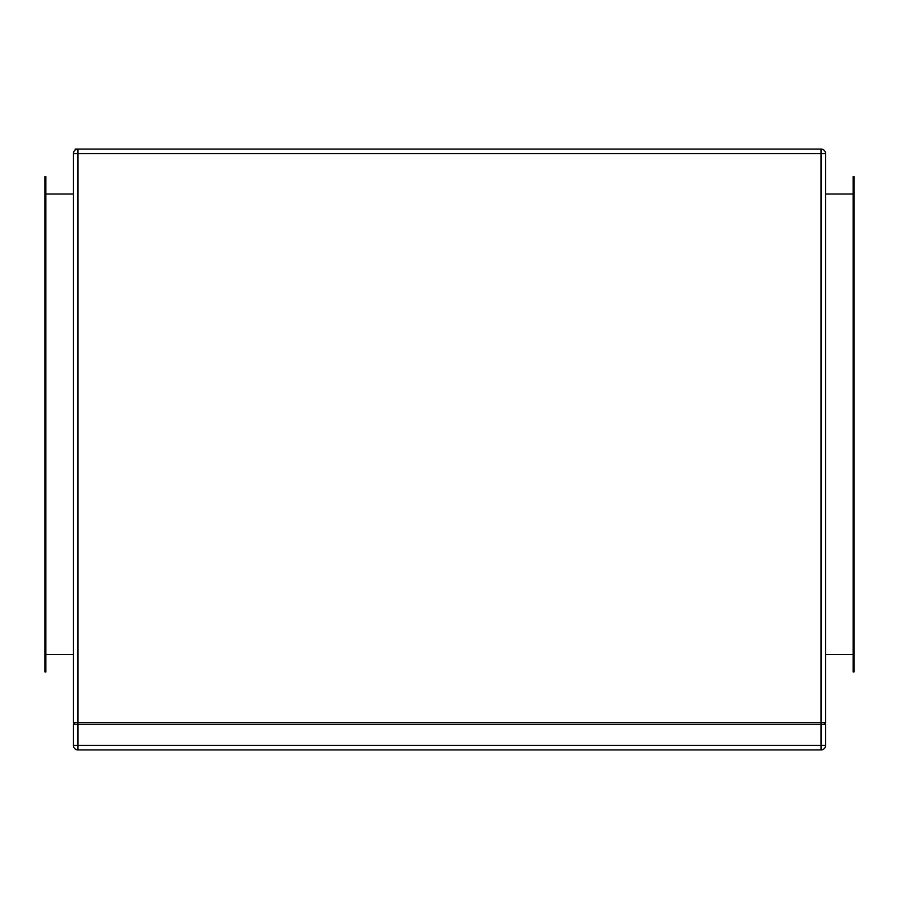 <?xml version="1.0" encoding="UTF-8"?>
<svg xmlns="http://www.w3.org/2000/svg" width="899" height="899" viewBox="0 0 899 899"><rect width="100%" height="100%" fill="white"/><g stroke="black" fill="none" stroke-linecap="round" stroke-linejoin="round"><path stroke-width="1.35" d="M75.224 149.987L75.224 149.065L821.023 149.065A4.585 4.585 0 0 1 825.608 153.65L825.608 722.414L77.977 722.414L77.977 724.246L73.392 724.246L73.392 745.35L821.023 745.35L821.023 724.246L77.977 724.246L77.977 749.935A4.585 4.585 0 0 1 73.392 745.35M823.776 722.414L825.608 724.246L825.608 745.35A4.585 4.585 0 0 1 821.023 749.935L77.977 749.935M825.608 724.246L821.023 724.246L821.023 149.065A4.585 4.585 0 0 1 825.608 153.65L77.977 153.65L77.977 722.414L73.392 722.414L73.392 153.65L77.977 153.65L77.977 149.065A4.585 4.585 0 0 0 73.392 153.65A4.585 4.585 0 0 1 77.977 149.065M75.224 722.414L73.392 724.246M73.392 654.528L45.871 654.528M73.392 194.015L45.871 194.015M853.129 194.015L825.608 194.015M853.129 654.528L825.608 654.528M854.05 181.171L853.129 181.171L853.129 176.586L854.05 176.586L854.05 671.958L853.129 671.958L853.129 667.373L854.05 667.373M44.95 667.373L45.871 667.373L45.871 671.958L44.95 671.958L44.95 176.586L45.871 176.586L45.871 181.171L44.95 181.171M853.129 181.171L853.129 667.373M45.871 667.373L45.871 181.171M821.023 749.935L821.023 745.35L825.608 745.35"/></g></svg>
